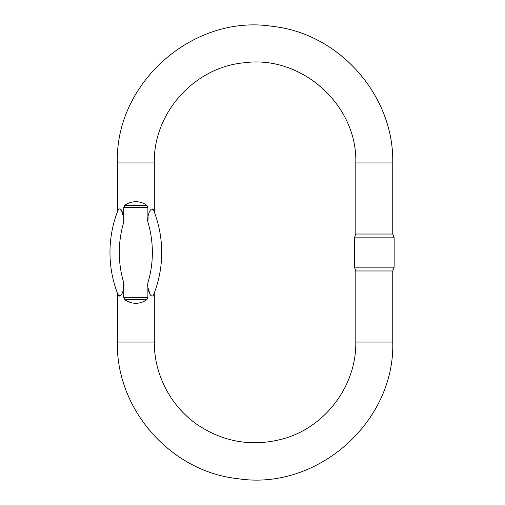 <?xml version="1.0" encoding="UTF-8"?>
<svg xmlns="http://www.w3.org/2000/svg" width="505" height="505" viewBox="0 0 505 505"><rect width="100%" height="100%" fill="white"/><g stroke="black" fill="none" stroke-linecap="round" stroke-linejoin="round"><path stroke-width="0.76" d="M123.776 207.34L124.798 205.365C128.081 202.959 131.761 201.741 135.832 201.703C139.898 201.741 143.578 202.959 146.867 205.365L147.889 207.34L123.776 207.34L123.776 222.131C124.975 215.603 120.36 204.967 117.955 210.459C117.179 212.479 117.179 212.479 117.955 210.459C117.179 212.479 117.179 212.479 117.955 210.459A114.654 114.654 0 0 0 117.955 294.541C120.367 300.033 124.975 289.371 123.776 282.869L123.561 288.166M147.889 207.34L147.889 222.131L148.098 216.834M153.703 210.459C151.298 204.967 146.684 215.629 147.889 222.131A105.324 105.324 0 0 1 147.889 282.869C146.69 289.397 151.304 300.033 153.703 294.541C154.486 292.521 154.486 292.521 153.703 294.541C154.486 292.521 154.486 292.521 153.703 294.541A114.654 114.654 0 0 0 153.703 210.459C154.486 212.479 154.486 212.479 153.703 210.459C154.486 212.479 154.486 212.479 153.703 210.459L151.784 209.013M121.282 209.846L123.561 216.834M119.874 295.987L117.955 294.541C117.179 292.521 117.179 292.521 117.955 294.541C117.179 292.521 117.179 292.521 117.955 294.541A114.654 114.654 0 0 1 117.955 210.459M150.376 295.154L148.098 288.166M147.889 282.869L147.889 297.66L146.867 299.635C143.578 302.041 139.898 303.259 135.832 303.297C131.761 303.259 128.081 302.041 124.798 299.635L123.776 297.66L123.776 282.869A105.324 105.324 0 0 1 123.776 222.131M154.303 292.995L154.303 342.055C154.057 374.868 171.144 407.144 198.421 425.387C224.138 442.146 251.881 446.767 281.639 439.236C324.475 428.272 356.524 386.287 355.804 342.055L392.745 342.055L392.745 270.97L355.804 270.97L354.422 267.164L394.134 267.164L394.134 237.836L354.422 237.836L354.422 267.164M374.274 234.03L355.804 234.03L355.804 162.945L392.745 162.945L392.745 234.03L374.274 234.03M154.303 212.005L154.303 162.945L117.362 162.945L117.362 212.005M154.303 342.055L117.362 342.055C115.942 409.378 170.829 471.638 237.798 478.664C316.856 491.125 395.2 422.06 392.745 342.055M123.776 297.66L147.889 297.66M146.867 299.635L124.798 299.635M124.798 205.365L146.867 205.365M117.362 292.995L117.362 342.055M355.804 342.055L355.804 270.97M117.362 162.945C114.9 82.946 193.251 13.875 272.309 26.336C339.272 33.362 394.165 95.615 392.745 162.945M154.303 162.945C153.223 113.12 194.356 67.197 243.997 62.803C301.39 54.71 357.546 104.989 355.804 162.945M392.745 270.97L394.134 267.164M355.804 234.03L354.422 237.836M392.745 234.03L394.134 237.836"/></g></svg>
